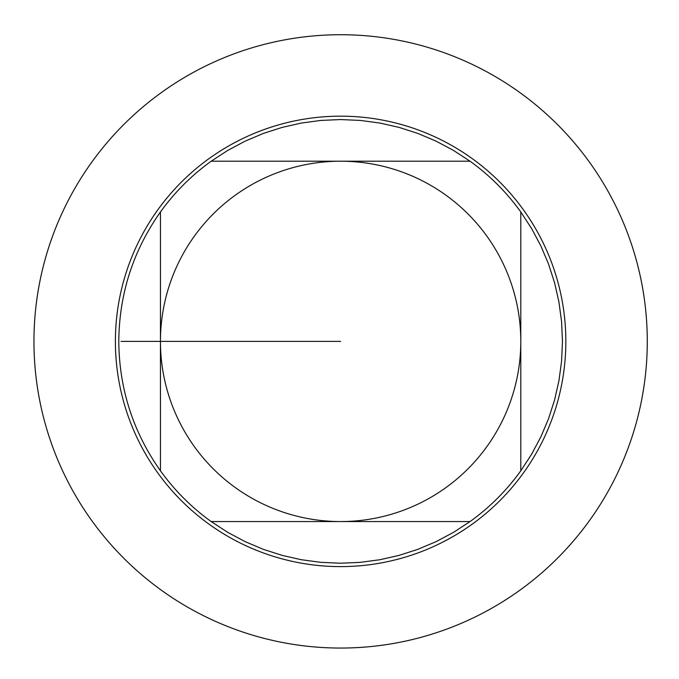 <?xml version="1.0" encoding="UTF-8"?>
<svg xmlns="http://www.w3.org/2000/svg" width="679" height="679" viewBox="0 0 679 679"><rect width="100%" height="100%" fill="white"/><g stroke="black" fill="none" stroke-linecap="round" stroke-linejoin="round"><path stroke-width="1.02" d="M160.448 470.81L160.448 211.967A221.838 221.838 0 0 1 211.194 161.212L470.038 161.212A221.838 221.838 0 0 1 520.793 211.967L520.793 470.81A221.838 221.838 0 0 1 470.038 521.565L211.194 521.565A221.838 221.838 0 0 1 160.448 470.81C133.084 432.005 119.198 388.863 118.783 341.384C119.198 293.914 133.084 250.772 160.448 211.967M340.62 521.565A180.173 180.173 0 0 1 160.448 341.384A180.173 180.173 0 0 1 340.62 161.212A180.173 180.173 0 0 1 520.793 341.384A180.173 180.173 0 0 1 340.62 521.565M470.038 161.212L453.513 150.424L436.096 141.147L417.924 133.457L399.142 127.406L379.892 123.052L360.337 120.429L340.62 119.546L320.904 120.429L301.34 123.052L282.099 127.406L263.308 133.457L245.136 141.147L227.72 150.424L211.194 161.212M520.793 470.81L531.581 454.285L540.857 436.869L548.556 418.697L554.599 399.906L558.953 380.664L561.584 361.101L562.458 341.384L561.584 321.676L558.953 302.113L554.599 282.863L548.556 264.08L540.857 245.908L531.581 228.492L520.793 211.967M211.194 521.565L227.72 532.353L245.136 541.63L263.308 549.319L282.099 555.371L301.34 559.725L320.904 562.348L340.62 563.231L360.337 562.348L379.892 559.725L399.142 555.371L417.924 549.319L436.096 541.63L453.513 532.353L470.038 521.565M340.62 34.722A306.67 306.67 0 0 1 647.282 341.384A306.67 306.67 0 0 1 340.62 648.055A306.67 306.67 0 0 1 33.95 341.384A306.67 306.67 0 0 1 340.62 34.722A306.67 306.67 0 0 1 606.203 494.719A306.67 306.67 0 0 1 75.038 494.719A306.67 306.67 0 0 1 340.62 34.722M115.396 341.384A225.216 225.216 0 0 1 340.62 116.168A225.216 225.216 0 0 1 565.836 341.384A225.216 225.216 0 0 1 340.62 566.609A225.216 225.216 0 0 1 115.396 341.384A225.216 225.216 0 0 1 340.62 116.168A225.216 225.216 0 0 1 565.836 341.384A225.216 225.216 0 0 1 340.62 566.609A225.216 225.216 0 0 1 115.396 341.384M121.032 341.384L340.62 341.384"/></g></svg>
